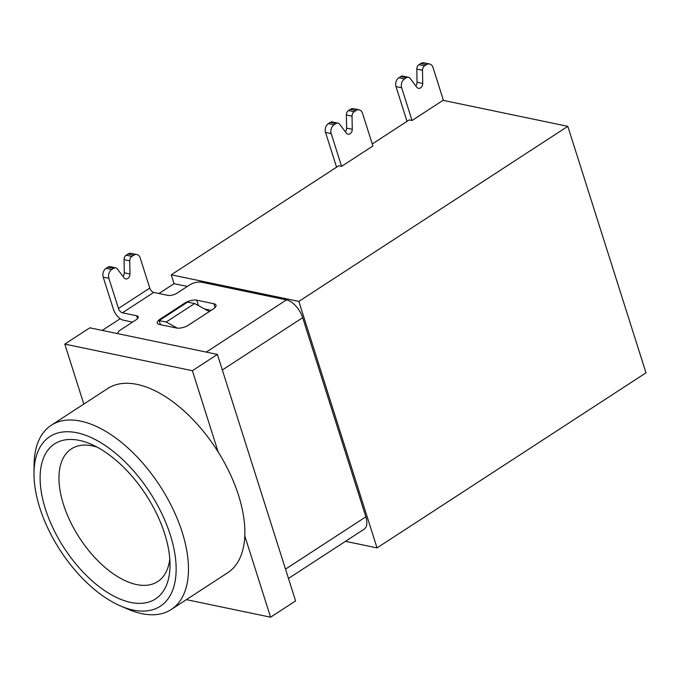 <?xml version="1.0" encoding="UTF-8"?>
<svg xmlns="http://www.w3.org/2000/svg" width="680" height="680" viewBox="0 0 680 680"><rect width="100%" height="100%" fill="white"/><g stroke="black" fill="none" stroke-linecap="round" stroke-linejoin="round"><path stroke-width="1.02" d="M209.338 311.567L194.607 303.535L166.175 322.048L177.352 328.142M160.471 324.666L159.171 320.586L166.175 322.048M194.607 303.535L187.612 302.073L159.171 320.586M213.282 309L188.505 325.125A8.797 3.468 162.4 0 1 176.57 328.024L159.443 324.453A8.797 3.468 162.4 0 1 157.318 323.034A8.797 3.468 162.4 0 1 160.03 319.192L184.807 303.067A8.797 3.468 162.4 0 1 196.741 300.169L213.877 303.739A8.797 3.468 162.4 0 1 215.994 305.159A8.797 3.468 162.4 0 1 213.282 309M204.646 309.009L211.174 310.369M169.779 558.935A79.152 41.752 56.9 0 1 157.743 581.562A79.152 41.752 56.9 0 1 136.561 584.553A79.152 41.752 56.9 0 1 70.261 521.475A79.152 41.752 56.9 0 1 71.383 448.885A79.152 41.752 56.9 0 1 96.951 447.04M164.704 533.842A92.505 48.79 56.9 0 1 170.008 565.667A92.505 48.79 56.9 0 1 109.335 593.615A92.505 48.79 56.9 0 1 40.774 488.274A92.505 48.79 56.9 0 1 90.882 444.108A92.505 48.79 56.9 0 1 164.704 533.842M170.323 535.015A101.209 53.38 56.9 0 1 120.572 605.99A101.209 53.38 56.9 0 1 34 472.991A101.209 53.38 56.9 0 1 91.094 437.521A101.209 53.38 56.9 0 1 170.323 535.015M34 472.991L34.085 464.771A109.939 57.987 56.9 0 1 51.297 425.229A109.939 57.987 56.9 0 1 182.163 532.142A109.939 57.987 56.9 0 1 171.241 609.501A109.939 57.987 56.9 0 1 128.12 609.237L120.572 605.99M352.265 129.285L352.036 116.153A4.394 3.307 -78.2 0 1 354.17 111.707L355.988 110.525A6.596 4.964 -78.2 0 1 359.168 109.845A6.596 4.964 -78.2 0 1 362.517 113.245L372.903 145.979L341.589 166.362L331.211 133.62A6.596 4.964 -78.2 0 1 334.075 124.788L335.886 123.607A4.394 3.307 -78.2 0 1 338.011 123.156A4.394 3.307 -78.2 0 1 339.635 124.228L346.383 133.11A4.394 3.307 -78.2 0 0 348.015 134.19A4.394 3.307 -78.2 0 0 352.265 129.285L346.596 128.103A4.394 3.307 -78.2 0 1 345.355 131.75M336.566 167.195L325.541 132.439A6.596 4.964 -78.2 0 1 328.398 123.607L330.216 122.425A4.394 3.307 -78.2 0 1 332.341 121.975L338.011 123.156M352.036 116.153L346.366 114.971L346.596 128.103M346.366 114.971A4.394 3.307 -78.2 0 1 348.5 110.525L350.319 109.344A6.596 4.964 -78.2 0 1 353.498 108.664L359.168 109.845M420.767 63.486L426.436 64.668A6.596 4.964 -78.2 0 1 429.615 63.988L423.946 62.806A6.596 4.964 101.8 0 0 420.767 63.486L418.948 64.668A4.394 3.307 101.8 0 0 416.815 69.114L417.052 82.246A4.394 3.307 101.8 0 1 415.803 85.892M429.615 63.988A6.596 4.964 -78.2 0 1 432.973 67.388L443.445 100.41M406.342 77.749L400.673 76.568A4.394 3.307 101.8 0 1 402.789 76.117L408.459 77.299A4.394 3.307 -78.2 0 0 406.342 77.749L404.524 78.931A6.596 4.964 -78.2 0 0 401.659 87.763L412.046 120.505L443.046 100.326L567.808 126.335L646 372.827L377.034 547.902L298.843 301.41L171.241 274.805L338.759 165.767L341.589 166.362M400.673 76.568L398.854 77.749A6.596 4.964 101.8 0 0 395.99 86.581L401.659 87.763M408.459 77.299A4.394 3.307 -78.2 0 1 410.082 78.37L416.832 87.252A4.394 3.307 -78.2 0 0 418.464 88.332A4.394 3.307 -78.2 0 0 422.722 83.428L422.484 70.295A4.394 3.307 -78.2 0 1 424.626 65.849L418.948 64.668M426.436 64.668L424.626 65.849M51.297 425.229L107.712 388.518A109.939 57.987 56.9 0 1 218.169 451.979A109.939 57.987 56.9 0 1 238.57 495.431A109.939 57.987 56.9 0 1 244.8 535.917A109.939 57.987 56.9 0 1 227.655 572.789L171.241 609.501M407.014 121.337L395.99 86.581M285.506 569.135L365.857 516.834L302.676 317.671A17.587 9.274 56.9 0 0 286.45 299.905L201.382 282.175A8.797 3.468 162.4 0 0 189.448 285.065L177.004 293.165A6.706 2.643 162.4 0 1 167.9 295.375L153.722 292.417A4.284 2.261 56.9 0 1 149.77 288.082L140.207 257.95A6.596 4.964 -78.2 0 0 136.858 254.55A6.596 4.964 -78.2 0 0 133.68 255.229L131.861 256.411A4.394 3.307 -78.2 0 0 129.727 260.856L129.956 273.989A4.394 3.307 -78.2 0 1 125.698 278.894A4.394 3.307 -78.2 0 1 124.075 277.822L117.325 268.931A4.394 3.307 -78.2 0 0 115.702 267.861A4.394 3.307 -78.2 0 0 113.577 268.311L107.907 267.129A4.394 3.307 -78.2 0 1 110.024 266.679L115.702 267.861M129.727 260.856L124.057 259.675L124.287 272.808A4.394 3.307 -78.2 0 1 123.037 276.454M149.77 288.082L118.456 308.465L108.902 278.332A6.596 4.964 -78.2 0 1 111.767 269.493L113.577 268.311M132.549 322.107L123.513 320.221A10.99 5.797 -123.1 0 1 113.365 309.111L103.224 277.151A6.596 4.964 -78.2 0 1 106.088 268.311L107.907 267.129M124.057 259.675A4.394 3.307 -78.2 0 1 126.191 255.229L128.01 254.048A6.596 4.964 -78.2 0 1 131.189 253.368L136.858 254.55M372.266 143.964L409.207 119.909L412.046 120.505M83.81 404.073L64.787 344.105L192.389 370.702L218.169 451.979M244.8 535.917L270.58 617.193L186.388 599.649M64.787 344.105L89.803 327.82L217.396 354.416L295.596 600.916L270.58 617.193M217.396 354.416L192.389 370.702M365.857 516.834A17.587 9.274 56.9 0 1 364.106 529.21L288.464 578.45M187.34 286.442L174.054 283.671L158.941 293.505M120.232 318.699L102.238 330.412M567.808 126.335L298.843 301.41M345.491 541.322L377.034 547.902M174.054 283.671L171.241 274.805M117.784 333.659A8.797 3.468 162.4 0 1 120.53 329.927L136.144 319.762A6.706 2.643 162.4 0 0 138.21 316.837A6.706 2.643 162.4 0 0 136.595 315.758L122.417 312.8A4.284 2.261 -123.1 0 1 118.456 308.465M160.25 319.889L160.03 319.192M185.028 303.756L184.807 303.067M198.483 305.651L196.741 300.169M215.076 307.538L213.877 303.739M335.886 123.607L330.216 122.425M328.398 123.607L334.075 124.788M354.17 111.707L348.5 110.525M355.988 110.525L350.319 109.344M398.854 77.749L404.524 78.931M422.722 83.428L417.052 82.246M422.484 70.295L416.815 69.114M331.211 133.62L325.541 132.439M129.956 273.989L124.287 272.808M106.088 268.311L111.767 269.493M131.861 256.411L126.191 255.229M133.68 255.229L128.01 254.048M108.902 278.332L103.224 277.151M302.676 317.671L222.334 369.971M286.45 299.905L206.261 352.096M137.513 318.648L136.595 315.758M153.722 292.417L122.417 312.8"/></g></svg>
